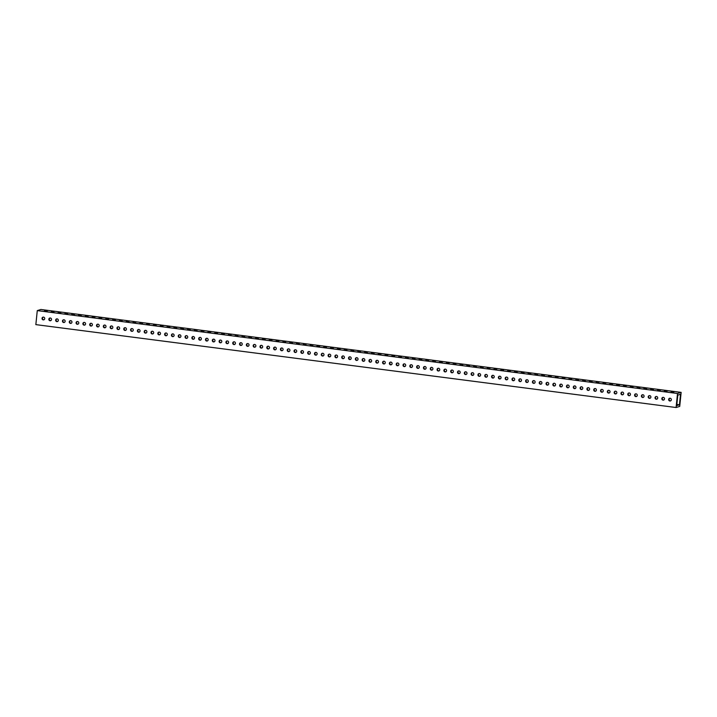 <?xml version="1.0" encoding="UTF-8"?>
<svg xmlns="http://www.w3.org/2000/svg" width="717" height="717" viewBox="0 0 717 717"><rect width="100%" height="100%" fill="white"/><g stroke="black" fill="none" stroke-linecap="round" stroke-linejoin="round"><path stroke-width="1.08" d="M667.043 391.348L664.327 391.034L667.043 391.348M660.232 390.469L657.516 390.156L660.232 390.469M653.429 389.582L650.704 389.268L653.429 389.582M646.617 388.704L643.893 388.39L646.617 388.704M639.806 387.816L637.09 387.503L639.806 387.816M632.994 386.938L630.279 386.624L632.994 386.938M626.183 386.06L623.467 385.746L626.183 386.06M619.371 385.172L616.656 384.859L619.371 385.172M612.56 384.294L609.844 383.98L612.56 384.294M605.748 383.407L603.033 383.102L605.748 383.407M598.937 382.528L596.221 382.215L598.937 382.528M592.125 381.65L589.41 381.336L592.125 381.65M585.314 380.763L582.598 380.449L585.314 380.763M578.502 379.885L575.787 379.571L578.502 379.885M571.691 378.997L568.975 378.693L571.691 378.997M564.879 378.119L562.164 377.805L564.879 378.119M558.068 377.241L555.352 376.927L558.068 377.241M551.256 376.353L548.541 376.04L551.256 376.353M544.445 375.475L541.729 375.161L544.445 375.475M537.633 374.597L534.918 374.283L537.633 374.597M530.822 373.709L528.106 373.396L530.822 373.709M524.01 372.831L521.295 372.517L524.01 372.831M517.199 371.944L514.483 371.63L517.199 371.944M510.387 371.065L507.672 370.752L510.387 371.065M503.576 370.187L500.86 369.873L503.576 370.187M496.773 369.3L494.049 368.986L496.773 369.3M489.962 368.421L487.237 368.108L489.962 368.421M483.15 367.534L480.426 367.221L483.15 367.534M476.339 366.656L473.623 366.342L476.339 366.656M469.527 365.778L466.812 365.464L469.527 365.778M462.716 364.89L460 364.577L462.716 364.89M455.904 364.012L453.189 363.698L455.904 364.012M449.093 363.125L446.377 362.82L449.093 363.125M442.281 362.246L439.566 361.933L442.281 362.246M435.47 361.368L432.754 361.054L435.47 361.368M428.658 360.481L425.943 360.167L428.658 360.481M421.847 359.602L419.131 359.289L421.847 359.602M415.035 358.724L412.32 358.41L415.035 358.724M408.224 357.837L405.508 357.523L408.224 357.837M401.412 356.958L398.697 356.645L401.412 356.958M394.601 356.071L391.885 355.757L394.601 356.071M387.789 355.193L385.074 354.879L387.789 355.193M380.978 354.315L378.262 354.001L380.978 354.315M374.166 353.427L371.451 353.114L374.166 353.427M367.355 352.549L364.639 352.235L367.355 352.549M360.543 351.662L357.828 351.348L360.543 351.662M353.732 350.783L351.016 350.47L353.732 350.783M346.92 349.905L344.205 349.591L346.92 349.905M340.109 349.018L337.393 348.704L340.109 349.018M333.306 348.139L330.582 347.826L333.306 348.139M326.495 347.252L323.77 346.947L326.495 347.252M319.683 346.374L316.968 346.06L319.683 346.374M312.872 345.495L310.156 345.182L312.872 345.495M306.06 344.608L303.345 344.294L306.06 344.608M299.249 343.73L296.533 343.416L299.249 343.73M292.437 342.851L289.722 342.538L292.437 342.851M285.626 341.964L282.91 341.65L285.626 341.964M278.814 341.086L276.099 340.772L278.814 341.086M272.003 340.199L269.287 339.885L272.003 340.199M265.191 339.32L262.476 339.007L265.191 339.32M258.38 338.442L255.664 338.128L258.38 338.442M251.568 337.555L248.853 337.241L251.568 337.555M244.757 336.676L242.041 336.363L244.757 336.676M237.945 335.789L235.23 335.475L237.945 335.789M231.134 334.911L228.418 334.597L231.134 334.911M224.322 334.032L221.607 333.719L224.322 334.032M217.511 333.145L214.795 332.831L217.511 333.145M210.699 332.267L207.984 331.953L210.699 332.267M203.888 331.379L201.172 331.075L203.888 331.379M197.076 330.501L194.361 330.187L197.076 330.501M190.265 329.623L187.549 329.309L190.265 329.623M183.453 328.736L180.738 328.422L183.453 328.736M176.651 327.857L173.926 327.544L176.651 327.857M169.839 326.979L167.115 326.665L169.839 326.979M163.028 326.092L160.312 325.778L163.028 326.092M156.216 325.213L153.501 324.9L156.216 325.213M149.405 324.326L146.689 324.012L149.405 324.326M142.593 323.448L139.878 323.134L142.593 323.448M135.782 322.569L133.066 322.256L135.782 322.569M128.97 321.682L126.255 321.368L128.97 321.682M122.159 320.804L119.443 320.49L122.159 320.804M115.347 319.916L112.632 319.603L115.347 319.916M108.536 319.038L105.82 318.724L108.536 319.038M101.724 318.16L99.009 317.846L101.724 318.16M94.913 317.272L92.197 316.959L94.913 317.272M88.101 316.394L85.386 316.08L88.101 316.394M81.29 315.507L78.574 315.202L81.29 315.507M74.478 314.629L71.763 314.315L74.478 314.629M67.667 313.75L64.951 313.437L67.667 313.75M60.855 312.863L58.14 312.549L60.855 312.863M54.044 311.985L51.328 311.671L54.044 311.985M47.232 311.106L44.517 310.793L47.232 311.106M663.817 399.978A1.389 1.335 72.8 0 1 663.01 397.37M663.324 397.37A1.389 1.335 72.8 0 1 663.592 400.068A1.389 1.335 72.8 0 1 661.845 398.858A1.389 1.335 72.8 0 1 663.324 397.37M657.005 399.1A1.389 1.335 72.8 0 1 656.198 396.483M656.512 396.483A1.389 1.335 72.8 0 1 656.781 399.19A1.389 1.335 72.8 0 1 655.042 397.971A1.389 1.335 72.8 0 1 656.512 396.483M650.194 398.213A1.389 1.335 72.8 0 1 649.387 395.605M649.701 395.605A1.389 1.335 72.8 0 1 649.969 398.302A1.389 1.335 72.8 0 1 648.231 397.093A1.389 1.335 72.8 0 1 649.701 395.605M643.382 397.335A1.389 1.335 72.8 0 1 642.575 394.717M642.889 394.726A1.389 1.335 72.8 0 1 643.158 397.424A1.389 1.335 72.8 0 1 641.419 396.214A1.389 1.335 72.8 0 1 642.889 394.726M636.571 396.447A1.389 1.335 72.8 0 1 635.764 393.839M636.078 393.839A1.389 1.335 72.8 0 1 636.346 396.546A1.389 1.335 72.8 0 1 634.608 395.327A1.389 1.335 72.8 0 1 636.078 393.839M629.759 395.569A1.389 1.335 72.8 0 1 628.952 392.961M629.266 392.961A1.389 1.335 72.8 0 1 629.535 395.659A1.389 1.335 72.8 0 1 627.796 394.449A1.389 1.335 72.8 0 1 629.266 392.961M622.948 394.691A1.389 1.335 72.8 0 1 622.141 392.074M622.455 392.082A1.389 1.335 72.8 0 1 622.723 394.78A1.389 1.335 72.8 0 1 620.985 393.561A1.389 1.335 72.8 0 1 622.455 392.082M616.136 393.803A1.389 1.335 72.8 0 1 615.329 391.195M615.643 391.195A1.389 1.335 72.8 0 1 615.912 393.893A1.389 1.335 72.8 0 1 614.173 392.683A1.389 1.335 72.8 0 1 615.643 391.195M609.325 392.925A1.389 1.335 72.8 0 1 608.518 390.308M608.832 390.317A1.389 1.335 72.8 0 1 609.109 393.015A1.389 1.335 72.8 0 1 607.362 391.805A1.389 1.335 72.8 0 1 608.832 390.317M602.513 392.038A1.389 1.335 72.8 0 1 601.706 389.43M602.02 389.43A1.389 1.335 72.8 0 1 602.298 392.136A1.389 1.335 72.8 0 1 600.55 390.917A1.389 1.335 72.8 0 1 602.02 389.43M595.702 391.159A1.389 1.335 72.8 0 1 594.895 388.551M595.209 388.551A1.389 1.335 72.8 0 1 595.486 391.249A1.389 1.335 72.8 0 1 593.739 390.039A1.389 1.335 72.8 0 1 595.209 388.551M588.89 390.281A1.389 1.335 72.8 0 1 588.083 387.664M588.397 387.673A1.389 1.335 72.8 0 1 588.675 390.371A1.389 1.335 72.8 0 1 586.927 389.152A1.389 1.335 72.8 0 1 588.397 387.673M582.079 389.394A1.389 1.335 72.8 0 1 581.272 386.786M581.595 386.786A1.389 1.335 72.8 0 1 581.863 389.483A1.389 1.335 72.8 0 1 580.116 388.273A1.389 1.335 72.8 0 1 581.595 386.786M575.267 388.515A1.389 1.335 72.8 0 1 574.46 385.907M574.783 385.907A1.389 1.335 72.8 0 1 575.052 388.605A1.389 1.335 72.8 0 1 573.304 387.395A1.389 1.335 72.8 0 1 574.783 385.907M568.456 387.637A1.389 1.335 72.8 0 1 567.649 385.02M567.972 385.02A1.389 1.335 72.8 0 1 568.24 387.727A1.389 1.335 72.8 0 1 566.493 386.508A1.389 1.335 72.8 0 1 567.972 385.02M561.644 386.75A1.389 1.335 72.8 0 1 560.837 384.142M561.16 384.142A1.389 1.335 72.8 0 1 561.429 386.839A1.389 1.335 72.8 0 1 559.681 385.629A1.389 1.335 72.8 0 1 561.16 384.142M554.833 385.871A1.389 1.335 72.8 0 1 554.026 383.254M554.349 383.263A1.389 1.335 72.8 0 1 554.617 385.961A1.389 1.335 72.8 0 1 552.87 384.751A1.389 1.335 72.8 0 1 554.349 383.263M548.021 384.984A1.389 1.335 72.8 0 1 547.223 382.376M547.537 382.376A1.389 1.335 72.8 0 1 547.806 385.083A1.389 1.335 72.8 0 1 546.058 383.864A1.389 1.335 72.8 0 1 547.537 382.376M541.218 384.106A1.389 1.335 72.8 0 1 540.412 381.498M540.726 381.498A1.389 1.335 72.8 0 1 540.994 384.195A1.389 1.335 72.8 0 1 539.247 382.986A1.389 1.335 72.8 0 1 540.726 381.498M534.407 383.228A1.389 1.335 72.8 0 1 533.6 380.61M533.914 380.61A1.389 1.335 72.8 0 1 534.183 383.317A1.389 1.335 72.8 0 1 532.435 382.098A1.389 1.335 72.8 0 1 533.914 380.61M527.595 382.34A1.389 1.335 72.8 0 1 526.789 379.732M527.103 379.732A1.389 1.335 72.8 0 1 527.371 382.43A1.389 1.335 72.8 0 1 525.624 381.22A1.389 1.335 72.8 0 1 527.103 379.732M520.784 381.462A1.389 1.335 72.8 0 1 519.977 378.845M520.291 378.854A1.389 1.335 72.8 0 1 520.56 381.552A1.389 1.335 72.8 0 1 518.812 380.342A1.389 1.335 72.8 0 1 520.291 378.854M513.972 380.575A1.389 1.335 72.8 0 1 513.166 377.967M513.48 377.967A1.389 1.335 72.8 0 1 513.748 380.673A1.389 1.335 72.8 0 1 512.001 379.454A1.389 1.335 72.8 0 1 513.48 377.967M507.161 379.696A1.389 1.335 72.8 0 1 506.354 377.088M506.668 377.088A1.389 1.335 72.8 0 1 506.937 379.786A1.389 1.335 72.8 0 1 505.189 378.576A1.389 1.335 72.8 0 1 506.668 377.088M500.349 378.818A1.389 1.335 72.8 0 1 499.543 376.201M499.857 376.21A1.389 1.335 72.8 0 1 500.125 378.908A1.389 1.335 72.8 0 1 498.387 377.689A1.389 1.335 72.8 0 1 499.857 376.21M493.538 377.931A1.389 1.335 72.8 0 1 492.731 375.323M493.045 375.323A1.389 1.335 72.8 0 1 493.314 378.02A1.389 1.335 72.8 0 1 491.575 376.81A1.389 1.335 72.8 0 1 493.045 375.323M486.726 377.052A1.389 1.335 72.8 0 1 485.92 374.435M486.234 374.444A1.389 1.335 72.8 0 1 486.502 377.142A1.389 1.335 72.8 0 1 484.764 375.932A1.389 1.335 72.8 0 1 486.234 374.444M479.915 376.165A1.389 1.335 72.8 0 1 479.108 373.557M479.422 373.557A1.389 1.335 72.8 0 1 479.691 376.264A1.389 1.335 72.8 0 1 477.952 375.045A1.389 1.335 72.8 0 1 479.422 373.557M473.103 375.287A1.389 1.335 72.8 0 1 472.297 372.679M472.611 372.679A1.389 1.335 72.8 0 1 472.879 375.376A1.389 1.335 72.8 0 1 471.141 374.166A1.389 1.335 72.8 0 1 472.611 372.679M466.292 374.408A1.389 1.335 72.8 0 1 465.485 371.791M465.799 371.8A1.389 1.335 72.8 0 1 466.068 374.498A1.389 1.335 72.8 0 1 464.329 373.279A1.389 1.335 72.8 0 1 465.799 371.8M459.48 373.521A1.389 1.335 72.8 0 1 458.674 370.913M458.988 370.913A1.389 1.335 72.8 0 1 459.256 373.611A1.389 1.335 72.8 0 1 457.518 372.401A1.389 1.335 72.8 0 1 458.988 370.913M452.669 372.643A1.389 1.335 72.8 0 1 451.862 370.035M452.176 370.035A1.389 1.335 72.8 0 1 452.445 372.732A1.389 1.335 72.8 0 1 450.706 371.523A1.389 1.335 72.8 0 1 452.176 370.035M445.857 371.756A1.389 1.335 72.8 0 1 445.051 369.147M445.365 369.147A1.389 1.335 72.8 0 1 445.642 371.854A1.389 1.335 72.8 0 1 443.895 370.635A1.389 1.335 72.8 0 1 445.365 369.147M439.046 370.877A1.389 1.335 72.8 0 1 438.239 368.269M438.553 368.269A1.389 1.335 72.8 0 1 438.831 370.967A1.389 1.335 72.8 0 1 437.083 369.757A1.389 1.335 72.8 0 1 438.553 368.269M432.234 369.999A1.389 1.335 72.8 0 1 431.428 367.382M431.742 367.391A1.389 1.335 72.8 0 1 432.019 370.089A1.389 1.335 72.8 0 1 430.272 368.879A1.389 1.335 72.8 0 1 431.742 367.391M425.423 369.112A1.389 1.335 72.8 0 1 424.616 366.504M424.939 366.504A1.389 1.335 72.8 0 1 425.208 369.21A1.389 1.335 72.8 0 1 423.46 367.991A1.389 1.335 72.8 0 1 424.939 366.504M418.611 368.233A1.389 1.335 72.8 0 1 417.805 365.625M418.128 365.625A1.389 1.335 72.8 0 1 418.396 368.323A1.389 1.335 72.8 0 1 416.649 367.113A1.389 1.335 72.8 0 1 418.128 365.625M411.8 367.355A1.389 1.335 72.8 0 1 410.993 364.738M411.316 364.738A1.389 1.335 72.8 0 1 411.585 367.445A1.389 1.335 72.8 0 1 409.837 366.226A1.389 1.335 72.8 0 1 411.316 364.738M404.988 366.468A1.389 1.335 72.8 0 1 404.182 363.86M404.505 363.86A1.389 1.335 72.8 0 1 404.773 366.557A1.389 1.335 72.8 0 1 403.026 365.347A1.389 1.335 72.8 0 1 404.505 363.86M398.177 365.589A1.389 1.335 72.8 0 1 397.37 362.972M397.693 362.981A1.389 1.335 72.8 0 1 397.962 365.679A1.389 1.335 72.8 0 1 396.214 364.469A1.389 1.335 72.8 0 1 397.693 362.981M391.365 364.702A1.389 1.335 72.8 0 1 390.568 362.094M390.882 362.094A1.389 1.335 72.8 0 1 391.15 364.801A1.389 1.335 72.8 0 1 389.403 363.582A1.389 1.335 72.8 0 1 390.882 362.094M384.563 363.824A1.389 1.335 72.8 0 1 383.756 361.216M384.07 361.216A1.389 1.335 72.8 0 1 384.339 363.913A1.389 1.335 72.8 0 1 382.591 362.703A1.389 1.335 72.8 0 1 384.07 361.216M377.751 362.945A1.389 1.335 72.8 0 1 376.945 360.328M377.259 360.328A1.389 1.335 72.8 0 1 377.527 363.035A1.389 1.335 72.8 0 1 375.78 361.816A1.389 1.335 72.8 0 1 377.259 360.328M370.94 362.058A1.389 1.335 72.8 0 1 370.133 359.45M370.447 359.45A1.389 1.335 72.8 0 1 370.716 362.148A1.389 1.335 72.8 0 1 368.968 360.938A1.389 1.335 72.8 0 1 370.447 359.45M364.128 361.18A1.389 1.335 72.8 0 1 363.322 358.563M363.636 358.572A1.389 1.335 72.8 0 1 363.904 361.269A1.389 1.335 72.8 0 1 362.157 360.059A1.389 1.335 72.8 0 1 363.636 358.572M357.317 360.293A1.389 1.335 72.8 0 1 356.51 357.684M356.824 357.684A1.389 1.335 72.8 0 1 357.093 360.391A1.389 1.335 72.8 0 1 355.345 359.172A1.389 1.335 72.8 0 1 356.824 357.684M350.505 359.414A1.389 1.335 72.8 0 1 349.699 356.806M350.013 356.806A1.389 1.335 72.8 0 1 350.281 359.504A1.389 1.335 72.8 0 1 348.534 358.294A1.389 1.335 72.8 0 1 350.013 356.806M343.694 358.536A1.389 1.335 72.8 0 1 342.887 355.919M343.201 355.928A1.389 1.335 72.8 0 1 343.47 358.625A1.389 1.335 72.8 0 1 341.731 357.407A1.389 1.335 72.8 0 1 343.201 355.928M336.882 357.649A1.389 1.335 72.8 0 1 336.076 355.04M336.39 355.04A1.389 1.335 72.8 0 1 336.658 357.738A1.389 1.335 72.8 0 1 334.92 356.528A1.389 1.335 72.8 0 1 336.39 355.04M330.071 356.77A1.389 1.335 72.8 0 1 329.264 354.162M329.578 354.162A1.389 1.335 72.8 0 1 329.847 356.86A1.389 1.335 72.8 0 1 328.108 355.65A1.389 1.335 72.8 0 1 329.578 354.162M323.259 355.883A1.389 1.335 72.8 0 1 322.453 353.275M322.767 353.275A1.389 1.335 72.8 0 1 323.035 355.982A1.389 1.335 72.8 0 1 321.297 354.763A1.389 1.335 72.8 0 1 322.767 353.275M316.448 355.005A1.389 1.335 72.8 0 1 315.641 352.397M315.955 352.397A1.389 1.335 72.8 0 1 316.224 355.094A1.389 1.335 72.8 0 1 314.485 353.884A1.389 1.335 72.8 0 1 315.955 352.397M309.636 354.126A1.389 1.335 72.8 0 1 308.83 351.509M309.144 351.518A1.389 1.335 72.8 0 1 309.412 354.216A1.389 1.335 72.8 0 1 307.674 352.997A1.389 1.335 72.8 0 1 309.144 351.518M302.825 353.239A1.389 1.335 72.8 0 1 302.018 350.631M302.332 350.631A1.389 1.335 72.8 0 1 302.601 353.329A1.389 1.335 72.8 0 1 300.862 352.119A1.389 1.335 72.8 0 1 302.332 350.631M296.013 352.361A1.389 1.335 72.8 0 1 295.207 349.753M295.521 349.753A1.389 1.335 72.8 0 1 295.789 352.45A1.389 1.335 72.8 0 1 294.051 351.24A1.389 1.335 72.8 0 1 295.521 349.753M289.202 351.482A1.389 1.335 72.8 0 1 288.395 348.865M288.709 348.865A1.389 1.335 72.8 0 1 288.987 351.572A1.389 1.335 72.8 0 1 287.239 350.353A1.389 1.335 72.8 0 1 288.709 348.865M282.39 350.595A1.389 1.335 72.8 0 1 281.584 347.987M281.898 347.987A1.389 1.335 72.8 0 1 282.175 350.685A1.389 1.335 72.8 0 1 280.428 349.475A1.389 1.335 72.8 0 1 281.898 347.987M275.579 349.717A1.389 1.335 72.8 0 1 274.772 347.1M275.086 347.109A1.389 1.335 72.8 0 1 275.364 349.806A1.389 1.335 72.8 0 1 273.616 348.596A1.389 1.335 72.8 0 1 275.086 347.109M268.767 348.829A1.389 1.335 72.8 0 1 267.961 346.221M268.283 346.221A1.389 1.335 72.8 0 1 268.552 348.928A1.389 1.335 72.8 0 1 266.805 347.709A1.389 1.335 72.8 0 1 268.283 346.221M261.956 347.951A1.389 1.335 72.8 0 1 261.149 345.343M261.472 345.343A1.389 1.335 72.8 0 1 261.741 348.041A1.389 1.335 72.8 0 1 259.993 346.831A1.389 1.335 72.8 0 1 261.472 345.343M255.144 347.073A1.389 1.335 72.8 0 1 254.338 344.456M254.66 344.456A1.389 1.335 72.8 0 1 254.929 347.162A1.389 1.335 72.8 0 1 253.182 345.944A1.389 1.335 72.8 0 1 254.66 344.456M248.333 346.186A1.389 1.335 72.8 0 1 247.526 343.577M247.849 343.577A1.389 1.335 72.8 0 1 248.118 346.275A1.389 1.335 72.8 0 1 246.37 345.065A1.389 1.335 72.8 0 1 247.849 343.577M241.521 345.307A1.389 1.335 72.8 0 1 240.715 342.69M241.037 342.699A1.389 1.335 72.8 0 1 241.306 345.397A1.389 1.335 72.8 0 1 239.559 344.187A1.389 1.335 72.8 0 1 241.037 342.699M234.71 344.42A1.389 1.335 72.8 0 1 233.903 341.812M234.226 341.812A1.389 1.335 72.8 0 1 234.495 344.518A1.389 1.335 72.8 0 1 232.747 343.3A1.389 1.335 72.8 0 1 234.226 341.812M227.907 343.542A1.389 1.335 72.8 0 1 227.101 340.933M227.414 340.933A1.389 1.335 72.8 0 1 227.683 343.631A1.389 1.335 72.8 0 1 225.936 342.421A1.389 1.335 72.8 0 1 227.414 340.933M221.096 342.663A1.389 1.335 72.8 0 1 220.289 340.046M220.603 340.055A1.389 1.335 72.8 0 1 220.872 342.753A1.389 1.335 72.8 0 1 219.124 341.534A1.389 1.335 72.8 0 1 220.603 340.055M214.284 341.776A1.389 1.335 72.8 0 1 213.478 339.168M213.791 339.168A1.389 1.335 72.8 0 1 214.06 341.866A1.389 1.335 72.8 0 1 212.313 340.656A1.389 1.335 72.8 0 1 213.791 339.168M207.473 340.898A1.389 1.335 72.8 0 1 206.666 338.29M206.98 338.29A1.389 1.335 72.8 0 1 207.249 340.987A1.389 1.335 72.8 0 1 205.501 339.777A1.389 1.335 72.8 0 1 206.98 338.29M200.661 340.01A1.389 1.335 72.8 0 1 199.855 337.402M200.168 337.402A1.389 1.335 72.8 0 1 200.437 340.109A1.389 1.335 72.8 0 1 198.69 338.89A1.389 1.335 72.8 0 1 200.168 337.402M193.85 339.132A1.389 1.335 72.8 0 1 193.043 336.524M193.357 336.524A1.389 1.335 72.8 0 1 193.626 339.222A1.389 1.335 72.8 0 1 191.878 338.012A1.389 1.335 72.8 0 1 193.357 336.524M187.038 338.254A1.389 1.335 72.8 0 1 186.232 335.637M186.545 335.646A1.389 1.335 72.8 0 1 186.814 338.343A1.389 1.335 72.8 0 1 185.067 337.124A1.389 1.335 72.8 0 1 186.545 335.646M180.227 337.366A1.389 1.335 72.8 0 1 179.42 334.758M179.734 334.758A1.389 1.335 72.8 0 1 180.003 337.456A1.389 1.335 72.8 0 1 178.264 336.246A1.389 1.335 72.8 0 1 179.734 334.758M173.415 336.488A1.389 1.335 72.8 0 1 172.609 333.88M172.922 333.88A1.389 1.335 72.8 0 1 173.191 336.578A1.389 1.335 72.8 0 1 171.453 335.368A1.389 1.335 72.8 0 1 172.922 333.88M166.604 335.61A1.389 1.335 72.8 0 1 165.797 332.993M166.111 332.993A1.389 1.335 72.8 0 1 166.38 335.699A1.389 1.335 72.8 0 1 164.641 334.481A1.389 1.335 72.8 0 1 166.111 332.993M159.792 334.722A1.389 1.335 72.8 0 1 158.986 332.114M159.299 332.114A1.389 1.335 72.8 0 1 159.568 334.812A1.389 1.335 72.8 0 1 157.83 333.602A1.389 1.335 72.8 0 1 159.299 332.114M152.981 333.844A1.389 1.335 72.8 0 1 152.174 331.227M152.488 331.236A1.389 1.335 72.8 0 1 152.757 333.934A1.389 1.335 72.8 0 1 151.018 332.724A1.389 1.335 72.8 0 1 152.488 331.236M146.169 332.957A1.389 1.335 72.8 0 1 145.363 330.349M145.676 330.349A1.389 1.335 72.8 0 1 145.945 333.055A1.389 1.335 72.8 0 1 144.207 331.837A1.389 1.335 72.8 0 1 145.676 330.349M139.358 332.079A1.389 1.335 72.8 0 1 138.551 329.47M138.865 329.47A1.389 1.335 72.8 0 1 139.134 332.168A1.389 1.335 72.8 0 1 137.395 330.958A1.389 1.335 72.8 0 1 138.865 329.47M132.546 331.2A1.389 1.335 72.8 0 1 131.74 328.583M132.053 328.583A1.389 1.335 72.8 0 1 132.331 331.29A1.389 1.335 72.8 0 1 130.584 330.071A1.389 1.335 72.8 0 1 132.053 328.583M125.735 330.313A1.389 1.335 72.8 0 1 124.928 327.705M125.242 327.705A1.389 1.335 72.8 0 1 125.52 330.403A1.389 1.335 72.8 0 1 123.772 329.193A1.389 1.335 72.8 0 1 125.242 327.705M118.923 329.435A1.389 1.335 72.8 0 1 118.117 326.818M118.43 326.827A1.389 1.335 72.8 0 1 118.708 329.524A1.389 1.335 72.8 0 1 116.961 328.314A1.389 1.335 72.8 0 1 118.43 326.827M112.112 328.547A1.389 1.335 72.8 0 1 111.305 325.939M111.628 325.939A1.389 1.335 72.8 0 1 111.897 328.646A1.389 1.335 72.8 0 1 110.149 327.427A1.389 1.335 72.8 0 1 111.628 325.939M105.3 327.669A1.389 1.335 72.8 0 1 104.494 325.061M104.816 325.061A1.389 1.335 72.8 0 1 105.085 327.759A1.389 1.335 72.8 0 1 103.338 326.549A1.389 1.335 72.8 0 1 104.816 325.061M98.489 326.791A1.389 1.335 72.8 0 1 97.682 324.174M98.005 324.183A1.389 1.335 72.8 0 1 98.274 326.88A1.389 1.335 72.8 0 1 96.526 325.661A1.389 1.335 72.8 0 1 98.005 324.183M91.677 325.903A1.389 1.335 72.8 0 1 90.871 323.295M91.193 323.295A1.389 1.335 72.8 0 1 91.462 325.993A1.389 1.335 72.8 0 1 89.715 324.783A1.389 1.335 72.8 0 1 91.193 323.295M84.866 325.025A1.389 1.335 72.8 0 1 84.059 322.408M84.382 322.417A1.389 1.335 72.8 0 1 84.651 325.115A1.389 1.335 72.8 0 1 82.903 323.905A1.389 1.335 72.8 0 1 84.382 322.417M78.054 324.138A1.389 1.335 72.8 0 1 77.248 321.53M77.57 321.53A1.389 1.335 72.8 0 1 77.839 324.236A1.389 1.335 72.8 0 1 76.092 323.017A1.389 1.335 72.8 0 1 77.57 321.53M71.252 323.259A1.389 1.335 72.8 0 1 70.445 320.651M70.759 320.651A1.389 1.335 72.8 0 1 71.028 323.349A1.389 1.335 72.8 0 1 69.28 322.139A1.389 1.335 72.8 0 1 70.759 320.651M64.44 322.381A1.389 1.335 72.8 0 1 63.634 319.764M63.947 319.773A1.389 1.335 72.8 0 1 64.216 322.471A1.389 1.335 72.8 0 1 62.469 321.252A1.389 1.335 72.8 0 1 63.947 319.773M57.629 321.494A1.389 1.335 72.8 0 1 56.822 318.886M57.136 318.886A1.389 1.335 72.8 0 1 57.405 321.583A1.389 1.335 72.8 0 1 55.657 320.374A1.389 1.335 72.8 0 1 57.136 318.886M50.817 320.616A1.389 1.335 72.8 0 1 50.011 318.007M50.324 318.007A1.389 1.335 72.8 0 1 50.593 320.705A1.389 1.335 72.8 0 1 48.846 319.495A1.389 1.335 72.8 0 1 50.324 318.007M44.006 319.737A1.389 1.335 72.8 0 1 43.199 317.12M43.513 317.12A1.389 1.335 72.8 0 1 43.782 319.827A1.389 1.335 72.8 0 1 42.034 318.608A1.389 1.335 72.8 0 1 43.513 317.12M673.855 392.226L671.139 391.912L673.855 392.226M670.628 400.857A1.389 1.335 72.8 0 1 669.821 398.249M670.135 398.249A1.389 1.335 72.8 0 1 670.404 400.955A1.389 1.335 72.8 0 1 668.656 399.736A1.389 1.335 72.8 0 1 670.135 398.249M676.095 407.516L35.85 324.622L37.275 310.604L40.905 309.484L681.15 392.378L679.725 406.396L676.095 407.516L677.52 393.499L681.15 392.378M677.798 395.112L680.514 394.269L679.447 404.782L676.723 405.625L677.798 395.112M37.275 310.604L677.52 393.499M676.848 404.442L679.447 404.782"/></g></svg>
